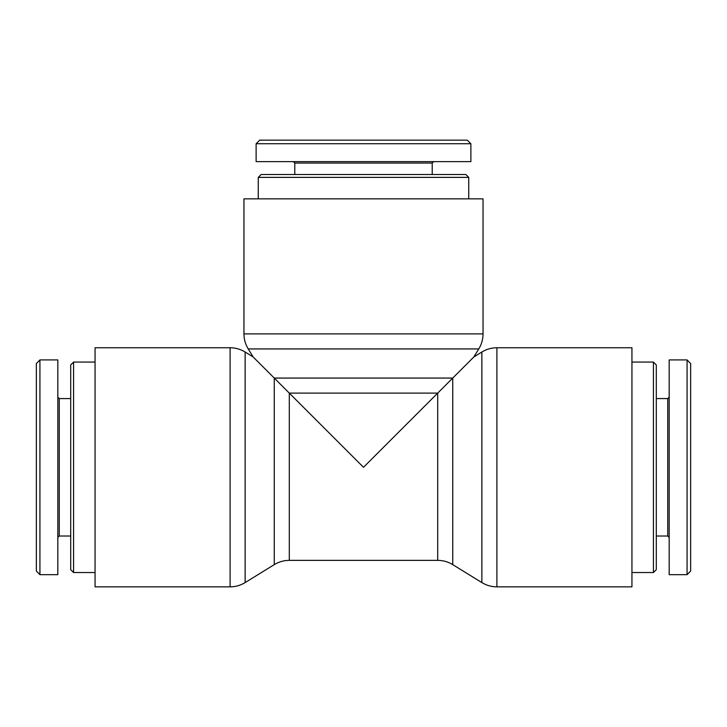 <?xml version="1.0" encoding="UTF-8"?>
<svg xmlns="http://www.w3.org/2000/svg" width="727" height="727" viewBox="0 0 727 727"><rect width="100%" height="100%" fill="white"/><g stroke="black" fill="none" stroke-linecap="round" stroke-linejoin="round"><path stroke-width="1.09" d="M468.733 177.379L465.871 174.516L261.129 174.516L258.267 177.379L468.733 177.379L468.733 198.853M363.5 140.147L259.739 140.147L256.158 143.728L470.842 143.728L467.27 140.147L363.5 140.147M256.122 143.728L256.122 161.63L470.878 161.63L470.878 143.728M433.655 161.63L432.22 163.057L294.78 163.057L293.344 161.63M294.78 163.057L294.78 174.516M73.572 362.064L70.71 364.936L70.71 569.668L73.572 572.531L73.572 362.064L95.055 362.064M73.572 572.531L95.055 572.531M39.93 408.647L39.93 525.948M36.35 363.536L36.35 571.068L39.93 574.639L39.93 359.965L36.35 363.536M39.93 574.684L57.824 574.684L57.824 359.92L39.93 359.92M57.824 537.453L59.26 536.026L59.26 398.578L57.824 397.142M59.26 398.578L70.71 398.578M248.216 348.933L478.784 348.933C481.601 344.316 483.019 339.309 483.046 333.902L243.954 333.902C243.981 339.309 245.399 344.316 248.216 348.933L253.16 356.966L274.261 378.067L274.261 564.625L245.135 582.591C240.519 585.399 235.512 586.825 230.105 586.853L95.055 586.853L95.055 347.751L230.105 347.751L230.105 586.853M274.261 378.067L363.5 467.297L452.739 378.067L437.709 393.098L437.709 560.363C443.106 560.39 448.123 561.817 452.739 564.625L452.739 378.067L274.261 378.067M481.865 352.013L481.865 582.591C486.481 585.399 491.488 586.825 496.895 586.853L496.895 347.751C491.488 347.779 486.481 349.196 481.865 352.013L473.84 356.966L452.739 378.067M243.954 333.902L243.954 198.853L483.046 198.853L483.046 333.902M496.895 347.751L631.945 347.751L631.945 586.853L496.895 586.853M653.428 572.531L656.29 569.668L656.29 364.936L653.428 362.064L653.428 572.531L631.945 572.531M690.65 467.297L690.65 363.536L687.07 359.965L687.07 574.639L690.65 571.068L690.65 467.297M687.07 359.92L669.176 359.92L669.176 574.684L687.07 574.684M669.176 537.453L667.74 536.026L667.74 398.578L669.176 397.142M667.74 398.578L656.29 398.578M245.135 582.591L245.135 352.013C240.519 349.196 235.512 347.779 230.105 347.751M274.261 564.625C278.877 561.817 283.893 560.39 289.291 560.363L289.291 393.098L437.709 393.098M258.267 177.379L258.267 198.853M432.22 163.057L432.22 174.516M59.26 536.026L70.71 536.026M253.16 356.966L245.135 352.013M289.291 560.363L437.709 560.363M473.84 356.966L478.784 348.933M452.739 564.625L481.865 582.591M653.428 362.064L631.945 362.064M667.74 536.026L656.29 536.026"/></g></svg>
